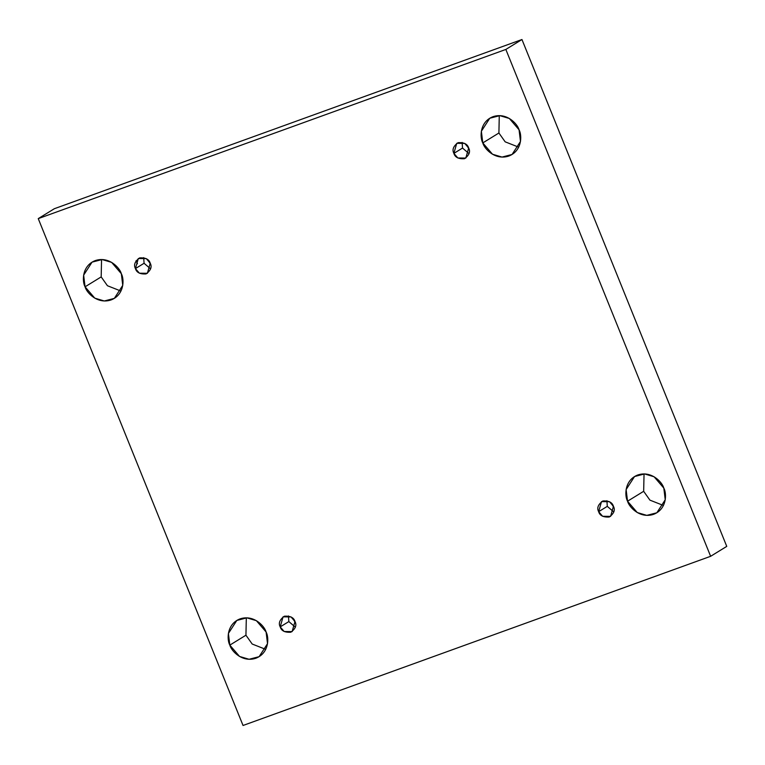 <?xml version="1.0" encoding="UTF-8"?>
<svg xmlns="http://www.w3.org/2000/svg" width="765" height="765" viewBox="0 0 765 765"><rect width="100%" height="100%" fill="white"/><g stroke="black" fill="none" stroke-linecap="round" stroke-linejoin="round"><path stroke-width="1.15" d="M229.825 645.125L239.541 656.447L249.065 659.277L259.106 656.676L267.521 643.661L266.096 631.995C269.156 637.484 269.223 653.1 255.902 658.225C242.371 662.815 231.413 651.139 229.825 645.125C226.765 639.636 226.698 624.02 240.019 618.895C253.55 614.305 264.508 625.98 266.096 631.995L256.38 620.673L246.856 617.843L236.815 620.444L228.4 633.458L229.825 645.125L245.938 635.208L229.825 645.125M265.723 649.37L252.201 644.034L245.938 635.208L252.201 644.034L265.723 649.37M627.539 501.218L637.264 512.55L646.788 515.371L656.829 512.779L665.234 499.755L663.819 488.099C666.879 493.578 666.946 509.194 653.626 514.319C640.095 518.909 629.136 507.233 627.539 501.218C624.489 495.73 624.422 480.124 637.742 474.998C651.273 470.408 662.232 482.074 663.819 488.099L654.094 476.767L644.579 473.937L634.539 476.538L626.124 489.562L627.539 501.218L643.661 491.302L627.539 501.218M663.446 505.474L649.925 500.138L643.661 491.302L649.925 500.138L663.446 505.474M85.058 286.818L94.784 298.149L104.298 300.98L114.339 298.379L122.754 285.355L121.339 273.698C124.389 279.187 124.456 294.793 111.145 299.918C97.604 304.508 86.655 292.832 85.058 286.818C82.008 281.338 81.932 265.723 95.252 260.597C108.783 256.007 119.742 267.683 121.339 273.698L111.614 262.366L102.089 259.545L92.049 262.137L83.643 275.161L85.058 286.818L101.181 276.901L85.058 286.818M120.956 291.073L107.444 285.737L101.181 276.901L107.444 285.737L120.956 291.073M482.782 142.921L492.507 154.243L502.022 157.074L512.062 154.473L520.477 141.458L519.062 129.792C522.113 135.281 522.179 150.896 508.868 156.022C495.328 160.612 484.379 148.936 482.782 142.921C479.732 137.432 479.655 121.817 492.976 116.691C506.506 112.101 517.465 123.777 519.062 129.792L509.337 118.47L499.813 115.639L489.772 118.24L481.367 131.255L482.782 142.921L498.904 133.005L482.782 142.921M518.68 147.167L505.168 141.831L498.904 133.005L505.168 141.831L518.68 147.167M469.031 149.099L466.201 144.499L469.031 149.099M453.894 153.373L457.853 157.982L465.818 158.078L468.668 148.028C470.618 151.661 469.241 155.219 464.518 158.709C458.541 159.091 455.003 157.313 453.894 153.373C451.943 149.739 453.329 146.172 458.044 142.682C464.02 142.309 467.558 144.088 468.668 148.028L464.709 143.409L456.743 143.313L453.894 153.373L462.529 148.056L453.894 153.373M469.06 153.669L462.529 148.056L462.137 142.414L462.529 148.056L469.06 153.669M150.59 264.327L147.75 259.718L150.59 264.327M135.443 268.591L139.402 273.201L147.377 273.296L150.227 263.246C152.178 266.88 150.791 270.437 146.067 273.927C140.1 274.31 136.553 272.531 135.443 268.591C133.493 264.958 134.879 261.391 139.603 257.91C145.57 257.528 149.118 259.306 150.227 263.246L146.268 258.627L138.293 258.532L135.443 268.591L144.078 263.275L135.443 268.591M150.609 268.888L144.078 263.275L143.696 257.633L144.078 263.275L150.609 268.888M295.347 622.624L292.517 618.015L295.347 622.624M280.21 626.889L284.169 631.508L292.134 631.603L294.984 621.543C296.935 625.177 295.558 628.744 290.834 632.225C284.857 632.607 281.319 630.829 280.21 626.889C278.259 623.255 279.646 619.698 284.36 616.207C290.337 615.825 293.875 617.604 294.984 621.543L291.025 616.925L283.06 616.839L280.21 626.889L288.845 621.582L280.21 626.889M295.376 627.185L288.845 621.582L288.453 615.94L288.845 621.582L295.376 627.185M613.798 507.405L610.967 502.796L613.798 507.405M598.651 511.67L602.619 516.289L610.585 516.385L613.434 506.325C615.385 509.959 613.999 513.525 609.284 517.006C603.308 517.389 599.76 515.61 598.651 511.67C596.7 508.036 598.087 504.479 602.81 500.989C608.787 500.606 612.325 502.385 613.434 506.325L609.476 501.706L601.5 501.62L598.651 511.67L607.295 506.363L598.651 511.67M613.826 511.967L607.295 506.363L606.903 500.721L607.295 506.363L613.826 511.967M54.372 208.702L521.96 39.522L726.75 546.382L521.96 39.522L54.372 208.702L38.25 218.618L505.847 49.438L521.96 39.522L505.847 49.438L710.628 556.298L726.75 546.382L710.628 556.298L243.041 725.478L38.25 218.618L54.372 208.702M499.277 115.63L498.904 133.005L499.277 115.63M137.461 263.782L135.998 260.798M101.554 259.526L101.181 276.901L101.554 259.526M644.044 473.927L643.661 491.302L644.044 473.927M246.32 617.833L245.938 635.208L246.32 617.833M505.847 49.438L38.25 218.618L243.041 725.478L710.628 556.298L505.847 49.438"/></g></svg>
